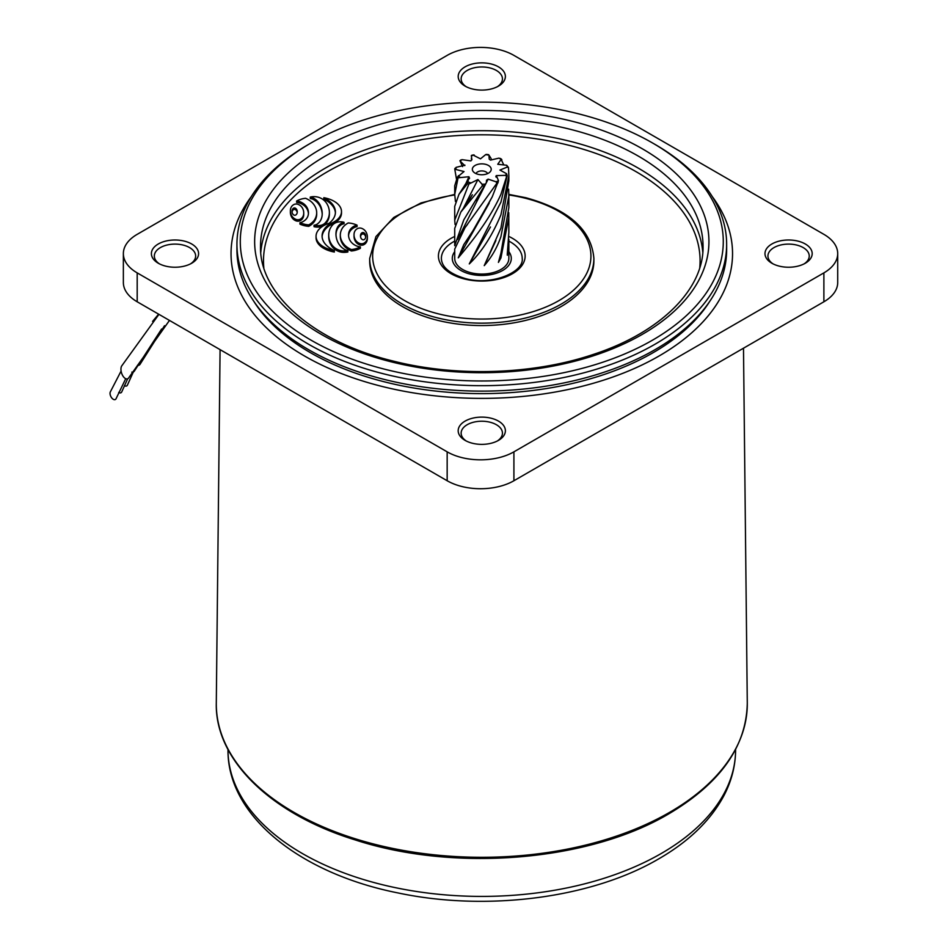 <?xml version="1.0" encoding="UTF-8"?>
<svg xmlns="http://www.w3.org/2000/svg" width="948" height="948" viewBox="0 0 948 948"><rect width="100%" height="100%" fill="white"/><g stroke="black" fill="none" stroke-linecap="round" stroke-linejoin="round"><path stroke-width="1.42" d="M121.095 371.059L110.288 391.986A4.716 2.643 63.6 0 0 111.674 397.828A4.716 2.643 63.6 0 0 115.81 399.12A4.716 2.643 63.6 0 0 116.142 398.539L125.717 378.702M169.467 320.424L128.964 377.482A7.371 3.899 -107.3 0 1 122.458 375.183A7.371 3.899 -107.3 0 1 121.628 366.058L158.944 314.345M118.737 392.401A4.716 2.643 63.6 0 0 121.463 392.354A4.716 2.643 63.6 0 0 121.794 391.773L127.648 378.797M161.61 329.003L134.604 370.715A7.371 3.899 -107.3 0 1 131.831 372.102M124.401 385.587A4.716 2.643 63.6 0 0 127.139 385.54A4.716 2.643 63.6 0 0 127.47 384.971L133.312 372.019M164.537 325.697L140.292 363.914A7.371 3.899 -107.3 0 1 137.507 365.288M659.097 355.974A250.746 144.771 -0 0 0 732.543 253.614A250.746 144.771 -0 0 0 712.232 196.544A250.746 144.771 180 0 1 732.543 253.614A250.746 144.771 180 0 1 382.305 386.5A250.746 144.771 180 0 1 231.039 253.614A250.746 144.771 -0 0 0 385.836 387.365A250.746 144.771 -0 0 0 659.097 355.974M158.304 243.98A23.605 13.628 180 0 1 191.674 243.98A23.605 13.628 180 0 1 191.674 263.248L191.674 263.248A23.605 13.628 180 0 1 158.304 263.248A23.605 13.628 180 0 1 158.304 243.98M190.56 263.852A20.655 11.921 -0 0 0 195.643 256.019A20.655 11.921 -0 0 0 182.893 245.011A20.655 11.921 -0 0 0 160.39 247.594A20.655 11.921 -0 0 0 154.334 256.019A20.655 11.921 -0 0 0 159.418 263.852M465.101 66.846A23.605 13.628 180 0 1 498.47 66.846A23.605 13.628 180 0 1 498.47 86.114L498.47 86.114A23.605 13.628 180 0 1 465.101 86.114A23.605 13.628 180 0 1 465.101 66.846M497.368 86.718A20.655 11.921 -0 0 0 502.44 78.897A20.655 11.921 -0 0 0 489.689 67.877A20.655 11.921 -0 0 0 467.186 70.46A20.655 11.921 -0 0 0 461.143 78.897A20.655 11.921 -0 0 0 466.215 86.718M465.101 421.102A23.605 13.628 180 0 1 498.47 421.102A23.605 13.628 180 0 1 498.47 440.382L498.47 440.382A23.605 13.628 180 0 1 465.101 440.382A23.605 13.628 180 0 1 465.101 421.102M497.368 440.974A20.655 11.921 -0 0 0 502.44 433.153A20.655 11.921 -0 0 0 489.689 422.133A20.655 11.921 -0 0 0 467.186 424.716A20.655 11.921 -0 0 0 461.143 433.153A20.655 11.921 -0 0 0 466.215 440.974M771.897 243.98A23.605 13.628 180 0 1 805.279 243.98A23.605 13.628 180 0 1 805.279 263.248L805.279 263.248A23.605 13.628 180 0 1 771.897 263.248A23.605 13.628 180 0 1 771.897 243.98M804.165 263.852A20.655 11.921 -0 0 0 809.236 256.019A20.655 11.921 -0 0 0 796.486 245.011A20.655 11.921 -0 0 0 773.983 247.594A20.655 11.921 -0 0 0 767.939 256.019A20.655 11.921 -0 0 0 773.011 263.852M123.358 253.614L123.358 282.516A47.199 27.255 -0 0 0 137.187 301.784L447.16 480.743A47.199 27.255 -0 0 0 513.911 480.743L823.883 301.784A47.199 27.255 -0 0 0 837.712 282.516L837.712 253.614A47.199 27.255 -0 0 0 823.883 234.346L513.911 55.387A47.199 27.255 -0 0 0 447.16 55.387L137.187 234.346A47.199 27.255 -0 0 0 123.358 253.614A47.199 27.255 -0 0 0 137.187 272.882L447.16 451.841A47.199 27.255 -0 0 0 513.911 451.841L823.883 272.882A47.199 27.255 -0 0 0 837.712 253.614M251.339 196.544A250.746 144.771 -0 0 0 231.039 253.614A250.746 144.771 180 0 1 251.339 196.544M487.568 173.614A5.901 3.401 0 0 0 483.48 171.055A5.901 3.401 0 0 0 477.614 171.908A5.901 3.401 0 0 0 476.014 173.614M488.469 173.164A9.444 5.451 0 0 0 490.4 171.529A9.444 5.451 0 0 0 487.142 164.822A9.444 5.451 0 0 0 475.114 165.45A9.444 5.451 0 0 0 473.171 171.529A9.444 5.451 0 0 0 488.469 173.164M454.72 251.658A29.495 17.028 0 0 0 452.291 258.425A29.495 17.028 0 0 0 470.504 274.162A29.495 17.028 0 0 0 502.653 270.476A29.495 17.028 0 0 0 511.292 258.425A29.495 17.028 0 0 0 508.851 251.658M467.518 224.392L465.03 227.65L454.72 249.087L454.72 258.425A27.065 15.63 0 0 0 471.429 272.87A27.065 15.63 0 0 0 500.923 269.481A27.065 15.63 0 0 0 508.851 258.425L508.851 239.358L507.275 254.443L508.851 232.355L508.756 212.66M508.851 175.866L508.495 167.737L507.37 167.014L499.928 170.059L506.54 173.685L507.18 175.688L500.923 202.137L469.272 263.923C481.703 251.978 492.249 235.602 500.923 214.805L508.851 175.866L508.851 180.855L500.923 228.124L484.238 265.63C491.526 257.382 497.096 247.712 500.923 236.621L508.851 195.963L508.851 207.576L500.923 253.163L498.423 262.395L500.923 257.951L508.851 217.163M496.1 177.181L496.349 175.605L498.506 180.713L492.273 196.746L472.815 230.98L463.773 244.631L458.287 257.82C467.885 246.124 488.161 222.673 500.923 194.352L506.635 176.482L505.462 175.356L496.349 175.605L495.816 176.316M465.03 227.65L496.871 183.248L496.041 181.791L488.137 179.148L486.502 180.238L486.383 182.514L463.797 219.853L454.72 245.686L454.72 228.397L460.811 212.103L482.331 185.891L482.094 184.256L477.922 179.563L468.904 184.019L454.72 220.137L455.076 224.51M454.72 220.137L454.72 206.38L458.986 194.293L467.613 183.58L468.383 179.563L469.556 178.271L468.928 176.731L458.074 177.809L454.72 194.435L455.443 201.509M508.851 195.963L508.626 189.209M503.72 164.798L501.148 159.394L497.747 164.277L506.706 165.26L508.436 167.441M454.72 194.435L454.72 185.808L457.398 177.051L464.022 171.541L454.779 169.206L456.438 178.852M488.895 155.188L489.239 159.193L490.507 160.094L498.968 158.126L500.864 159.181L498.968 158.126A25.88 14.943 0 0 1 501.148 159.394L501.883 159.809M473.644 155.365L480.494 158.837L485.767 154.536L487.45 154.986M460.977 160.283L462.031 159.655L470.895 160.899L471.82 159.252L471.31 155.638L472.246 155.65M454.791 169.159L456.118 167.358L464.935 165.153M464.757 165.639L460.171 161.077A25.88 14.943 0 0 1 462.031 159.655M506.706 165.26A25.88 14.943 0 0 1 507.37 167.014L508.495 167.737M454.779 169.206L455.905 169.135A25.88 14.943 0 0 1 456.118 167.358M468.928 176.731L465.693 183.924M507.547 251.907L507.322 255.249M502.381 248.53L498.423 262.395M495.887 240.531L484.238 265.63M490.46 226.975L469.272 263.923M489.18 203.228L458.287 257.82M488.137 179.148L457.611 239.524M477.922 179.563L463.074 208.856M385.978 369.542A241.491 139.415 0 0 0 681.541 319.914A241.491 139.415 0 0 0 652.544 142.982A241.491 139.415 0 0 0 577.593 113.594A241.491 139.415 0 0 0 311.027 142.982A241.491 139.415 0 0 0 385.978 369.542M652.544 142.982L654.926 144.357A244.845 141.359 180 0 1 726.642 244.311A244.845 141.359 180 0 1 384.651 374.081A244.845 141.359 180 0 1 236.941 244.311A244.845 141.359 180 0 1 308.645 144.357L311.027 142.982M323.825 197.682A32.777 18.924 180 0 1 335.426 212.127A32.777 18.924 180 0 1 329.193 223.23A25.963 14.99 0 0 0 316.051 236.265A25.963 14.99 0 0 0 334.348 250.592A32.22 18.605 180 0 1 322.083 235.981A32.22 18.605 180 0 1 329.916 223.823A25.217 14.564 0 0 0 341.493 211.582A25.217 14.564 0 0 0 326.278 198.215A25.217 14.564 0 0 0 323.825 197.682L323.825 199.127A32.777 18.924 180 0 1 335.402 212.85M310.28 197.066A7.667 4.432 180 0 1 311.276 197.267A7.667 4.432 180 0 1 313.824 198.298A24.02 13.864 180 0 1 317.959 201.782A37.683 21.757 180 0 1 320.566 205.917A54.747 31.604 180 0 1 322.047 211.155A53.325 30.786 180 0 1 322.213 213.561A53.325 30.786 180 0 1 321.976 216.452A33.038 19.067 180 0 1 320.507 220.54A19.683 11.364 180 0 1 317.426 223.941A6.34 3.662 180 0 1 314.049 225.245A9.598 5.546 0 0 0 319.938 225.494A7.074 4.088 0 0 0 322.889 224.605A10.179 5.878 0 0 0 325.188 222.934A33.654 19.434 0 0 0 328.316 218.087A43.229 24.956 0 0 0 329.359 213.276A48.905 28.239 0 0 0 329.383 212.482A48.905 28.239 0 0 0 328.79 208.133A43.561 25.146 0 0 0 326.539 203.18A24.849 14.35 0 0 0 323.363 199.767A15.322 8.84 0 0 0 318.706 197.338A8.413 4.858 0 0 0 317.793 197.077A8.413 4.858 0 0 0 316.881 196.888A9.99 5.771 0 0 0 312.39 196.71A9.279 5.356 0 0 0 310.28 197.066L310.28 198.511A7.667 4.432 180 0 1 311.276 198.713A7.667 4.432 180 0 1 313.824 199.744A24.02 13.864 180 0 1 317.959 203.228A37.683 21.757 180 0 1 320.566 207.363A54.747 31.604 180 0 1 322.047 212.601A53.325 30.786 180 0 1 322.202 214.284M347.88 250.533A7.667 4.432 180 0 1 344.349 249.3A24.02 13.864 180 0 1 340.202 245.816A37.683 21.757 180 0 1 337.606 241.681A54.747 31.604 180 0 1 336.125 236.443A53.325 30.786 180 0 1 335.959 234.038A53.325 30.786 180 0 1 336.196 231.134A33.038 19.067 180 0 1 337.654 227.058A19.683 11.364 180 0 1 340.853 223.574A6.34 3.662 180 0 1 344.053 222.318A7.146 4.124 0 0 0 343.401 222.128A7.146 4.124 0 0 0 340.344 221.796A8.011 4.622 0 0 0 335.213 222.993A11.98 6.909 0 0 0 332.582 224.984A33.654 19.434 0 0 0 329.786 229.463A43.229 24.956 0 0 0 328.743 234.274A48.905 28.239 0 0 0 328.719 235.068A48.905 28.239 0 0 0 329.311 239.417A43.561 25.146 0 0 0 331.563 244.383A24.849 14.35 0 0 0 334.739 247.784A15.322 8.84 0 0 0 339.657 250.308A8.568 4.941 0 0 0 344.29 250.924A19.612 11.329 0 0 0 345.759 250.841A9.267 5.344 0 0 0 347.88 250.533L347.88 251.978A9.267 5.344 0 0 1 345.759 252.287A19.612 11.329 0 0 1 344.29 252.369A8.568 4.941 0 0 1 339.657 251.741A15.322 8.84 0 0 1 334.739 249.229A24.849 14.35 0 0 1 331.563 245.828A43.561 25.146 0 0 1 329.311 240.863A48.905 28.239 0 0 1 328.719 236.514L328.719 235.068M365.691 237.154A15.239 8.793 0 0 0 365.418 236.088A8.876 5.119 0 0 0 364.814 234.997A4.622 2.666 0 0 0 363.759 234.156A1.197 0.699 0 0 0 362.065 234.192A4.622 2.666 0 0 0 361.105 235.08A8.876 5.119 0 0 0 360.631 236.182A15.239 8.793 0 0 0 360.548 236.644M363.759 232.71A1.197 0.699 0 0 0 362.065 232.746A4.622 2.666 0 0 0 361.105 233.635A8.876 5.119 0 0 0 360.631 234.737A15.239 8.793 0 0 0 360.489 235.922A15.239 8.793 0 0 0 360.809 237.711A8.876 5.119 0 0 0 361.425 238.789A4.622 2.666 0 0 0 362.48 239.631A1.197 0.699 0 0 0 364.174 239.595A4.622 2.666 0 0 0 365.122 238.718A8.876 5.119 0 0 0 365.608 237.604A15.239 8.793 0 0 0 365.738 236.431A15.239 8.793 0 0 0 365.418 234.642A8.876 5.119 0 0 0 364.814 233.552A4.622 2.666 0 0 0 363.759 232.71L363.759 234.156M361.188 228.195A3.413 1.967 0 0 0 357.408 228.622A9.8 5.664 0 0 0 355.227 230.565A17.265 9.966 0 0 0 354.197 233.007A28.156 16.258 0 0 0 354.019 234.855A28.156 16.258 0 0 0 355.121 239.37A17.265 9.966 0 0 0 356.851 241.669A9.8 5.664 0 0 0 359.553 243.387A3.413 1.967 0 0 0 363.985 243.174A9.8 5.664 0 0 0 366.153 241.219A17.265 9.966 0 0 0 367.184 238.778A28.156 16.258 0 0 0 367.374 236.941A28.156 16.258 0 0 0 366.26 232.426A17.265 9.966 0 0 0 364.53 230.115A9.8 5.664 0 0 0 361.828 228.409A3.413 1.967 0 0 0 361.188 228.195M296.629 200.988A8.888 5.131 180 0 1 298.703 201.332A8.888 5.131 180 0 1 300.492 201.936A16.436 9.492 180 0 1 304.403 204.33A22.396 12.928 180 0 1 306.962 207.411A30.194 17.431 180 0 1 308.337 211.286A30.277 17.479 180 0 1 308.456 212.826A30.277 17.479 180 0 1 308.171 215.255A22.705 13.106 180 0 1 306.583 218.561A16.744 9.67 180 0 1 303.455 221.346A9.018 5.214 180 0 1 299.947 222.697A19.861 11.471 0 0 0 304.355 224.202A15.962 9.207 0 0 0 308.799 224.889A23.937 13.817 0 0 0 314.843 219.32A36.308 20.963 0 0 0 316.691 212.731A36.308 20.963 0 0 0 316.596 211.286A36.711 21.2 0 0 0 312.97 203.453A24.849 14.35 0 0 0 305.623 198.298A15.346 8.864 0 0 0 301.002 199.175A18.711 10.807 0 0 0 296.629 200.988L296.629 202.434A8.888 5.131 180 0 1 298.703 202.777A8.888 5.131 180 0 1 300.492 203.382A16.436 9.492 180 0 1 304.403 205.775A22.396 12.928 180 0 1 306.962 208.856A30.194 17.431 180 0 1 308.337 212.731A30.277 17.479 180 0 1 308.432 213.549M357.052 225.15A19.861 11.471 0 0 0 352.692 223.645A19.861 11.471 0 0 0 352.644 223.633A15.962 9.207 0 0 0 348.2 222.958A23.937 13.817 0 0 0 342.157 228.527A36.308 20.963 0 0 0 340.308 235.116A36.308 20.963 0 0 0 340.403 236.55A36.711 21.2 0 0 0 344.029 244.394A24.849 14.35 0 0 0 351.376 249.549L351.376 250.983A15.346 8.864 0 0 0 355.998 250.106A18.711 10.807 0 0 0 360.37 248.305L360.37 246.859A8.888 5.131 180 0 1 356.507 245.911A16.436 9.492 180 0 1 352.597 243.506A22.396 12.928 180 0 1 350.037 240.437A30.194 17.431 180 0 1 348.663 236.55A30.277 17.479 180 0 1 348.544 235.009A30.277 17.479 180 0 1 348.828 232.592A22.705 13.106 180 0 1 350.416 229.286A16.744 9.67 180 0 1 353.545 226.501A9.018 5.214 180 0 1 357.052 225.15L357.052 226.596A9.018 5.214 180 0 0 353.545 227.947A16.744 9.67 180 0 0 350.416 230.731A22.705 13.106 180 0 0 348.828 234.038A30.277 17.479 180 0 0 348.568 235.732M297.21 212.577A15.239 8.793 0 0 0 296.937 211.511A8.876 5.119 0 0 0 296.321 210.432A4.622 2.666 0 0 0 295.266 209.579A1.197 0.699 0 0 0 293.572 209.615A4.622 2.666 0 0 0 292.624 210.503A8.876 5.119 0 0 0 292.138 211.605A15.239 8.793 0 0 0 292.055 212.068M295.266 208.133A1.197 0.699 0 0 0 293.572 208.169A4.622 2.666 0 0 0 292.624 209.058A8.876 5.119 0 0 0 292.138 210.16A15.239 8.793 0 0 0 292.008 211.345A15.239 8.793 0 0 0 292.328 213.134A8.876 5.119 0 0 0 292.932 214.212A4.622 2.666 0 0 0 293.987 215.066A1.197 0.699 0 0 0 295.693 215.03A4.622 2.666 0 0 0 296.641 214.141A8.876 5.119 0 0 0 297.115 213.039A15.239 8.793 0 0 0 297.257 211.854A15.239 8.793 0 0 0 296.937 210.065A8.876 5.119 0 0 0 296.321 208.987A4.622 2.666 0 0 0 295.266 208.133L295.266 209.579M297.553 204.176A3.413 1.967 0 0 0 293.762 204.602A9.8 5.664 0 0 0 291.593 206.546A17.265 9.966 0 0 0 290.562 208.987A28.156 16.258 0 0 0 290.372 210.835A28.156 16.258 0 0 0 291.486 215.35A17.265 9.966 0 0 0 293.216 217.661A9.8 5.664 0 0 0 295.918 219.367A3.413 1.967 0 0 0 300.338 219.154A9.8 5.664 0 0 0 302.519 217.199A17.265 9.966 0 0 0 303.55 214.769A28.156 16.258 0 0 0 303.727 212.921A28.156 16.258 0 0 0 302.625 208.406A17.265 9.966 0 0 0 300.895 206.095A9.8 5.664 0 0 0 298.193 204.389A3.413 1.967 0 0 0 297.553 204.176M709.697 301.428A242.487 139.996 180 0 1 385.587 382.127A242.487 139.996 180 0 1 253.874 301.428M726.642 244.311L726.642 249.762A244.845 141.359 180 0 1 384.651 379.52A244.845 141.359 180 0 1 236.941 249.762L236.941 244.311M593.886 258.425L593.886 260.842A112.101 64.725 180 0 1 437.312 320.246A112.101 64.725 180 0 1 369.684 260.842L369.684 258.425A112.101 64.725 180 0 0 437.312 317.841A112.101 64.725 180 0 0 593.886 258.425C591.469 229.772 568.776 209.544 525.808 197.717L508.839 194.399M314.049 225.245L314.049 226.691A9.598 5.546 0 0 0 319.938 226.939A7.074 4.088 0 0 0 322.889 226.051A10.179 5.878 0 0 0 325.188 224.38A33.654 19.434 0 0 0 328.316 219.533A43.229 24.956 0 0 0 329.359 214.722A48.905 28.239 0 0 0 329.383 213.928L329.383 212.482M354.019 234.855L354.019 236.289A28.156 16.258 0 0 0 355.121 240.816A17.265 9.966 0 0 0 356.851 243.115A9.8 5.664 0 0 0 359.553 244.833A3.413 1.967 0 0 0 363.985 244.608A9.8 5.664 0 0 0 366.153 242.664A17.265 9.966 0 0 0 367.184 240.223A28.156 16.258 0 0 0 367.374 238.386L367.374 236.941M299.947 222.697L299.947 224.143A19.861 11.471 0 0 0 304.355 225.648A15.962 9.207 0 0 0 308.799 226.335A23.937 13.817 0 0 0 314.843 220.766A36.308 20.963 0 0 0 316.691 214.177L316.691 212.731M290.372 210.835L290.372 212.281A28.156 16.258 0 0 0 291.486 216.796A17.265 9.966 0 0 0 293.216 219.107A9.8 5.664 0 0 0 295.918 220.813A3.413 1.967 0 0 0 300.338 220.6A9.8 5.664 0 0 0 302.519 218.644A17.265 9.966 0 0 0 303.55 216.215A28.156 16.258 0 0 0 303.727 214.367L303.727 212.921M340.308 235.116L340.308 236.562A36.308 20.963 0 0 0 340.403 237.995A36.711 21.2 0 0 0 344.029 245.84A24.849 14.35 0 0 0 351.376 250.983M335.971 234.76A53.325 30.786 180 0 1 336.196 232.58A33.038 19.067 180 0 1 337.654 228.504A19.683 11.364 180 0 1 340.853 225.02A6.34 3.662 180 0 1 344.053 223.764L344.053 222.318M322.107 236.704A32.22 18.605 180 0 1 329.916 225.269A25.217 14.564 0 0 0 341.493 213.027L341.493 211.582M316.051 236.265L316.051 237.711A25.963 14.99 0 0 0 334.348 252.038L334.348 250.592M351.376 249.549A15.346 8.864 0 0 0 355.998 248.66A18.711 10.807 0 0 0 360.37 246.859M308.799 224.889L308.799 226.335M329.916 223.823L329.916 225.269M735.589 750.792C735.375 766.091 731.548 780.915 724.118 795.265C710.941 820.091 689.172 841.279 658.813 858.817C591.908 898.183 486.905 911.739 398.326 893.004C300.753 873.724 227.958 816.512 227.994 750.792A253.803 146.525 -0 0 0 385.386 885.432A253.803 146.525 -0 0 0 661.254 853.496A253.803 146.525 -0 0 0 735.589 750.792L735.601 749.489M216.298 703.072A265.499 153.28 -0 0 0 379.425 845.45A265.499 153.28 -0 0 0 669.525 812.4A265.499 153.28 -0 0 0 747.285 703.072C746.467 746.396 720.338 783.297 668.909 813.775C589.04 861.305 454.696 872.433 355.085 839.892C270.713 813.905 214.864 759.621 216.298 703.072L220.078 349.634M823.883 272.882L823.883 301.784M137.187 272.882L137.187 301.784M447.16 451.841L447.16 480.743M513.911 451.841L513.911 480.743M498.079 182.751A27.065 15.63 180 0 1 496.871 183.248M483.812 185.855A27.065 15.63 180 0 1 482.331 185.891M468.904 184.019A27.065 15.63 180 0 1 467.613 183.58M507.18 175.688A27.065 15.63 180 0 1 506.635 176.482M458.074 177.809A27.065 15.63 180 0 1 457.398 177.051M454.803 169.088A27.065 15.63 180 0 1 454.921 168.365M482.094 184.256A25.88 14.943 0 0 0 485.175 184.125M496.041 181.791A25.88 14.943 0 0 0 498.506 180.713M505.462 175.356A25.88 14.943 0 0 0 506.54 173.685M488.789 154.915A25.88 14.943 0 0 0 485.767 154.536M474.201 155.022A25.88 14.943 0 0 0 471.31 155.638M458.37 175.676A25.88 14.943 0 0 0 459.851 177.24M468.051 181.98A25.88 14.943 0 0 0 470.765 182.834M313.824 198.298L313.824 199.744M300.492 201.936L300.492 203.382M703.037 246.385A221.251 127.743 0 0 0 569.57 129.129A221.251 127.743 0 0 0 260.534 246.385C259.148 293.406 312.864 341.742 393.1 361.046C456.652 377.209 533.44 374.65 593.294 354.434C661.289 332.31 703.973 288.678 703.037 246.385M571.905 121.19A227.153 131.144 180 0 1 690.298 293.596A227.153 131.144 180 0 1 391.666 361.946A227.153 131.144 180 0 1 273.285 189.541A227.153 131.144 180 0 1 571.905 121.19M454.732 194.968A109.15 63.018 0 0 0 372.979 251.066A109.15 63.018 0 0 0 438.486 313.871A109.15 63.018 0 0 0 581.977 281.023A109.15 63.018 0 0 0 525.097 198.179A109.15 63.018 0 0 0 508.851 194.968M454.72 241.1A40.42 23.333 0 0 0 441.377 258.425C441.649 267.111 449.625 273.818 465.302 278.546C491.301 286.071 524.291 272.195 522.206 258.425A40.42 23.333 0 0 0 508.851 241.1M508.815 236.443A43.359 25.039 180 0 1 518.971 268.9A43.359 25.039 180 0 1 464.579 279.008A43.359 25.039 180 0 1 454.72 236.455M699.766 267.692A218.301 126.037 0 0 0 568.397 145.151A218.301 126.037 0 0 0 263.817 267.692M260.795 252.322A221.251 127.743 180 0 1 569.57 141.181A221.251 127.743 180 0 1 702.788 252.322M291.486 215.35L291.486 216.796M293.216 217.661L293.216 219.107M295.918 219.367L295.918 220.813M300.338 219.154L300.338 220.6M302.519 217.199L302.519 218.644M303.55 214.769L303.55 216.215M296.321 208.987L296.321 210.432M293.572 208.169L293.572 209.615M292.624 209.058L292.624 210.503M292.138 210.16L292.138 211.605M296.937 210.065L296.937 211.511M348.828 232.592L348.828 234.038M350.416 229.286L350.416 230.731M353.545 226.501L353.545 227.947M340.403 236.55L340.403 237.995M344.029 244.394L344.029 245.84M355.998 248.66L355.998 250.106M304.403 204.33L304.403 205.775M306.962 207.411L306.962 208.856M308.337 211.286L308.337 212.731M304.355 224.202L304.355 225.648M314.843 219.32L314.843 220.766M359.553 243.387L359.553 244.833M356.851 241.669L356.851 243.115M363.985 243.174L363.985 244.608M366.153 241.219L366.153 242.664M367.184 238.778L367.184 240.223M355.121 239.37L355.121 240.816M365.418 234.642L365.418 236.088M364.814 233.552L364.814 234.997M362.065 232.746L362.065 234.192M361.105 233.635L361.105 235.08M360.631 234.737L360.631 236.182M336.196 231.134L336.196 232.58M337.654 227.058L337.654 228.504M340.853 223.574L340.853 225.02M329.311 239.417L329.311 240.863M331.563 244.383L331.563 245.828M334.739 247.784L334.739 249.229M339.657 250.308L339.657 251.741M344.29 250.924L344.29 252.369M345.759 250.841L345.759 252.287M317.959 201.782L317.959 203.228M320.566 205.917L320.566 207.363M322.047 211.155L322.047 212.601M319.938 225.494L319.938 226.939M322.889 224.605L322.889 226.051M325.188 222.934L325.188 224.38M328.316 218.087L328.316 219.533M329.359 213.276L329.359 214.722M152.581 321.396L158.257 314.606M743.493 348.2L747.285 703.072M227.994 750.792L227.982 749.489M501.48 159.157L500.117 158.363M488.576 154.654L486.525 154.394M473.597 154.891L471.654 155.306M461.06 159.857L459.946 160.698L462.577 166.611M458.986 194.293L468.383 179.563M471.938 159.809L471.31 158.6M491.147 158.612L488.978 155.188M492.273 196.746L479.451 220.576M484.784 184.54L476.761 200.846L486.383 182.514M460.811 212.103L472.365 194.767L465.93 205.479M454.72 194.399L420.983 202.943L393.752 217.459L375.941 236.585L369.684 258.425"/></g></svg>

